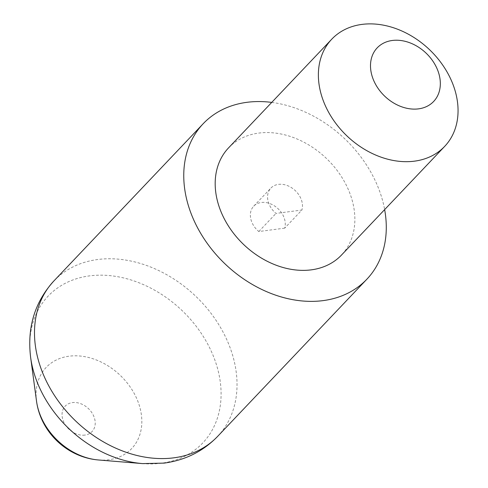 <?xml version="1.0" encoding="UTF-8"?>
<svg xmlns="http://www.w3.org/2000/svg" width="488" height="488" viewBox="0 0 488 488"><rect width="100%" height="100%" fill="white"/><g stroke="black" fill="none" stroke-linecap="round" stroke-linejoin="round"><path stroke-width="0.37" stroke-dasharray="2.44 1.83" d="M228.567 147.864A77.848 59.707 -136.5 0 1 258.774 133.084A77.848 59.707 -136.5 0 1 340.051 174.545A77.848 59.707 -136.5 0 1 341.478 255.071M271.731 102.401A112.88 86.571 -136.5 0 1 384.642 209.608M284.705 228.146L258.817 231.538A19.465 14.927 -136.5 0 1 253.711 206.18A19.465 14.927 -136.5 0 1 261.263 202.489A19.465 14.927 -136.5 0 1 279.362 210.041A19.465 14.927 -136.5 0 1 284.705 228.146L301.901 210.029L276.013 213.421A19.465 14.927 -136.5 0 1 270.907 188.069A19.465 14.927 -136.5 0 1 278.459 184.373A19.465 14.927 -136.5 0 1 296.558 191.924A19.465 14.927 -136.5 0 1 301.901 210.029M258.817 231.538L276.013 213.421M217.624 436.4A112.88 86.571 43.5 0 0 215.55 319.634A112.88 86.571 43.5 0 0 97.698 259.518A112.88 86.571 43.5 0 0 53.9 280.948M30.622 357.326A106.622 81.777 -136.5 0 1 89.487 275.885A106.622 81.777 -136.5 0 1 214.079 357.93A106.622 81.777 -136.5 0 1 161.394 463.197A106.622 81.777 -136.5 0 1 142.557 463.6M98.411 459.97A58.944 45.207 43.5 0 0 108.83 459.751A58.944 45.207 43.5 0 0 137.952 401.551A58.944 45.207 43.5 0 0 69.076 356.197A58.944 45.207 43.5 0 0 36.533 401.215M84.869 435.089A18.495 14.182 -136.5 0 1 63.257 420.857A18.495 14.182 -136.5 0 1 72.395 402.6A18.495 14.182 -136.5 0 1 94.007 416.825A18.495 14.182 -136.5 0 1 84.869 435.089M253.711 206.18L270.907 188.069"/><path stroke-width="0.73" d="M384.642 209.608A112.88 86.571 -136.5 0 1 366.885 279.191A112.88 86.571 -136.5 0 1 323.08 300.62A112.88 86.571 -136.5 0 1 205.234 240.505A112.88 86.571 -136.5 0 1 203.161 123.745A112.88 86.571 -136.5 0 1 246.959 102.315A112.88 86.571 -136.5 0 1 271.731 102.401M392.291 40.48A38.924 29.853 43.5 0 0 373.058 78.91A38.924 29.853 43.5 0 0 418.539 108.861A38.924 29.853 43.5 0 0 437.773 70.431A38.924 29.853 43.5 0 0 392.291 40.48M414.465 161.162A77.848 59.707 -136.5 0 1 333.188 119.706A77.848 59.707 -136.5 0 1 331.761 39.18A77.848 59.707 -136.5 0 1 361.968 24.4A77.848 59.707 -136.5 0 1 443.244 65.862A77.848 59.707 -136.5 0 1 444.672 146.388A77.848 59.707 -136.5 0 1 414.465 161.162M444.672 146.388L341.478 255.071A77.848 59.707 -136.5 0 1 311.271 269.852A77.848 59.707 -136.5 0 1 229.994 228.39A77.848 59.707 -136.5 0 1 228.567 147.864L331.761 39.18M98.411 459.97C67.192 457.378 40.742 432.264 36.533 401.215A58.944 45.207 43.5 0 0 98.411 459.97L142.557 463.6A106.622 81.777 -136.5 0 1 30.622 357.326C27.017 327.472 34.776 302.017 53.9 280.948A112.88 86.571 43.5 0 0 55.974 397.714A112.88 86.571 43.5 0 0 173.819 457.829A112.88 86.571 43.5 0 0 217.624 436.4L366.885 279.191M142.557 463.6L164.139 463.112C185.379 460.19 203.203 451.284 217.624 436.4M36.533 401.215L30.622 357.326M53.9 280.948L203.161 123.745"/></g></svg>
